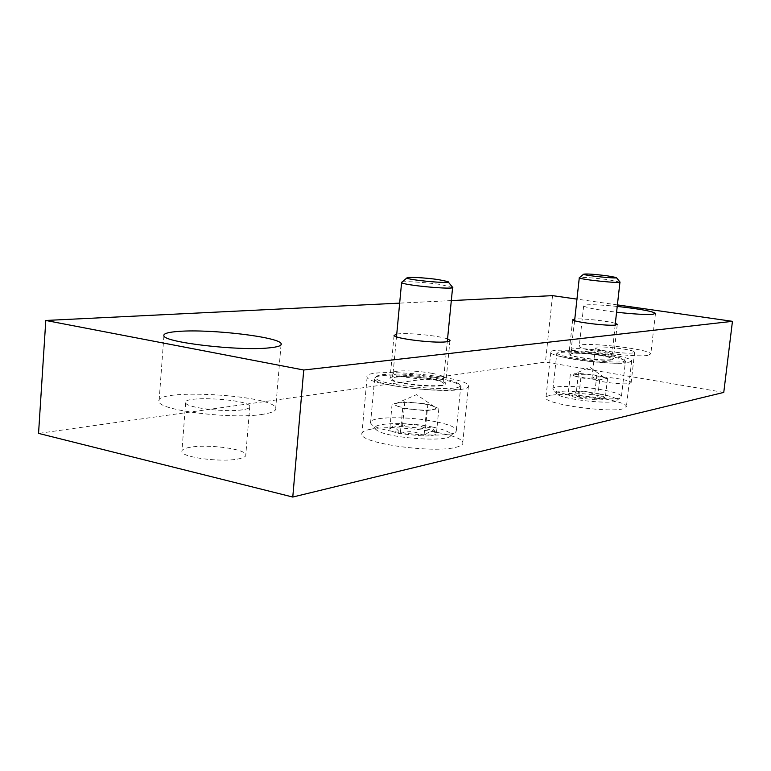 <?xml version="1.0" encoding="UTF-8"?>
<svg xmlns="http://www.w3.org/2000/svg" width="771" height="771" viewBox="0 0 771 771"><rect width="100%" height="100%" fill="white"/><g stroke="black" fill="none" stroke-linecap="round" stroke-linejoin="round"><path stroke-width="0.58" stroke-dasharray="3.85 2.89" d="M723.767 392.41L545.444 362.081L38.55 433.389M552.537 295.64L545.444 362.081M617.398 304.902L576.959 299.129M451.314 300.594L399.667 303.128M447.556 338.932C439.431 335.848 409.594 332.754 398.568 333.843L396.757 334.055M615.325 323.377C608.425 321.064 582.124 318.211 574.858 318.982L574.8 318.992M617.224 306.424C603.539 305.056 593.477 304.526 587.049 304.844L583.657 305.894C586.124 307.735 597.091 309.846 616.578 312.226M370.6 429.245C364.153 430.488 361.233 432.252 361.84 434.555C361.985 443.556 433.524 453.435 455.767 447.334C461.087 446.062 463.429 444.404 462.783 442.371C461.174 433.283 394.974 424.011 370.6 429.245M550.186 395.456C546.976 396.063 545.55 396.94 545.897 398.077C545.637 404.149 608.425 412.986 623.064 408.813L626.466 406.356C625.589 400.159 566.386 391.803 550.186 395.456M190.013 447.296C184.173 448.346 181.464 449.821 181.889 451.729C182.255 457.521 221.884 462.561 238.528 458.899C243.858 457.82 246.286 456.384 245.814 454.611C244.985 448.838 207.341 443.942 190.013 447.296M593.728 377.298L591.906 378.339C591.8 380.97 622.438 385.192 629.541 383.486L631.16 382.483C630.986 379.814 601.207 375.708 593.728 377.298M633.02 352.925C625.956 354.236 595.212 350.198 595.27 347.981C593.111 344.936 634.09 349.224 634.629 352.106L633.02 352.925M648.025 355.335C635.468 357.802 578.905 350.371 579.223 346.372C575.474 340.84 649.596 348.588 650.801 353.87L648.025 355.335M242.518 409.796C225.884 412.61 186.062 407.724 185.628 402.848C181.725 395.35 248.291 399.05 249.775 406.317C250.267 407.82 247.848 408.977 242.518 409.796M263.142 414.249C233.459 419.588 159.481 410.577 159.028 401.691C152.745 387.977 272.818 394.829 275.719 407.994C276.654 410.654 272.462 412.745 263.142 414.249M628.317 362.678C613.755 365.647 550.658 357.339 550.773 352.569C546.244 345.938 629.868 354.467 631.661 360.828L628.317 362.678M611.442 359.903C603.23 361.474 568.988 356.963 568.911 354.323C566.29 350.67 612.56 355.392 613.388 358.872L611.442 359.903M461.559 389.345C439.383 393.663 367.42 384.334 367.102 377.241C361.185 366.909 465.645 375.622 468.479 385.587C469.173 387.206 466.869 388.459 461.559 389.345M441.706 385.616C429.216 387.9 390.348 382.84 389.991 378.937C386.454 373.26 444.337 378.06 445.725 383.524C446.101 384.44 444.761 385.143 441.706 385.616M568.131 394.627C571.918 392.545 575.417 393.692 578.635 398.077C585.218 395.465 591.482 396.092 597.429 399.947C600.426 396.188 603.047 395.648 605.283 398.308L604.021 396.814C601.081 393.711 597.939 393.065 594.605 394.887C588.871 391.128 582.751 390.521 576.245 393.065C574.405 390.849 572.227 390.82 569.73 392.979L568.131 394.627C568.834 395.735 572.342 396.892 578.635 398.077L597.429 399.947C603.105 399.937 605.717 399.397 605.283 398.308L604.956 397.952C603.5 396.911 600.05 395.889 594.605 394.887L576.245 393.065C571.571 393.037 568.882 393.412 568.179 394.174L570.309 374.696L578.404 373.376L587.598 374.282L596.793 375.198L607.519 378.388L599.674 379.795L590.258 378.86L603.626 379.091L605.033 378.147L602.122 376.788L587.598 374.282L573.036 374.417C572.284 374.918 573.123 375.544 575.542 376.306L570.309 374.696M599.433 393.923C578.356 389.981 551.236 390.078 557.173 394.222C562.367 399.629 615.412 405.083 616.887 400.361C617.436 398.356 611.615 396.217 599.433 393.923M601.534 389.702C579.561 385.654 550.773 385.211 552.952 389.095L553.645 389.924C559.428 395.957 619.855 402.163 621.387 396.882L621.484 396.13C620.115 394.029 613.465 391.88 601.534 389.702M605.351 355.498C584.775 352.039 557.684 350.95 556.729 353.638L556.71 354.149C557.269 359.459 630.158 366.909 625.454 361.175L624.915 360.597C622.342 358.949 615.827 357.243 605.351 355.498M605.052 354.573C585.064 351.219 558.744 350.15 557.838 352.752C553.096 357.937 634.494 366.254 624.028 359.508C621.542 357.917 615.219 356.269 605.052 354.573M599.799 355.325C586.577 353.089 569.287 352.549 570.521 354.458C570.704 357.648 614.766 362.148 611.75 358.669C610.873 357.628 606.883 356.52 599.799 355.325M600.156 350.603C587.184 348.434 570.222 347.875 571.446 349.697L571.456 349.716C571.899 352.742 614.593 357.108 611.904 353.85L611.885 353.822C611.018 352.829 607.114 351.759 600.156 350.603M619.951 282.147L608.059 279.651C593.294 277.83 583.743 277.155 579.407 277.618M575.542 376.306L590.258 378.86L580.842 377.925L575.542 376.306M607.519 378.388L605.283 398.308M599.674 379.795L597.429 399.947M580.842 377.925L578.635 398.077M578.404 373.376L576.245 393.065M596.793 375.198L594.605 394.887M389.74 428.849C393.567 426.411 397.084 428.03 400.303 433.707C408.534 430.43 416.427 431.211 423.983 436.058C428.57 431.162 432.714 430.305 436.415 433.466L433.418 429.553C430.854 427.25 428.204 426.961 425.476 428.676C418.239 423.983 410.577 423.231 402.481 426.402C399.012 423.433 395.099 423.934 390.733 427.905L389.74 428.849C389.471 430.469 392.998 432.088 400.303 433.707L423.983 436.058C431.731 435.923 435.875 435.056 436.415 433.466L435.634 432.165C433.967 430.912 430.584 429.755 425.476 428.676L402.481 426.402C395.369 426.469 391.167 427.201 389.875 428.58L392.082 403.888L404.823 401.807L427.866 404.091L438.853 408.524L426.44 410.741L414.576 409.565C422.363 410.288 428.397 410.307 432.695 409.623C436.078 408.967 436.617 408.004 434.333 406.751L433.321 406.288C429.505 404.842 423.848 403.734 416.35 402.944C408.823 402.24 402.867 402.202 398.501 402.838L395.754 403.647C394.646 404.351 395.186 405.18 397.354 406.124L392.082 403.888M433.032 427.173C406.346 421.332 366.572 422.932 376.364 429.842C384.584 437.889 448.028 442.776 450.669 435.644C451.883 432.791 446.004 429.967 433.032 427.173M436.097 421.804C408.726 415.935 367.266 416.494 370.552 423.038L371.882 424.638C381.067 433.62 453.435 439.219 456.201 431.24L456.413 429.775C454.948 426.98 448.182 424.32 436.097 421.804M440.28 379.178C414.923 374.301 376.624 373.501 374.687 378.041L374.619 379.053C375.969 387.534 467.544 394.983 460.769 386.146L459.757 385.047C456.798 383.014 450.303 381.057 440.28 379.178M439.749 378.05C415.116 373.318 377.906 372.528 376.065 376.913C369.039 385.577 474.637 394.193 458.658 383.727C455.796 381.761 449.493 379.872 439.749 378.05M431.538 379.216C415.029 376.007 390.136 375.834 391.996 379.043C392.535 384.122 447.99 388.671 443.672 383.293C442.708 381.934 438.66 380.566 431.538 379.216M431.847 373.318C415.646 370.215 391.234 369.974 393.075 373.039L393.094 373.087C394.02 377.906 447.594 382.32 443.778 377.289L443.759 377.241C442.814 375.94 438.844 374.629 431.847 373.318M452.596 287.554L440.482 284.48C425.939 282.321 404.11 280.981 401.836 282.138M397.354 406.124L404.438 408.1L414.576 409.565L402.713 408.389L397.354 406.124M438.853 408.524L436.415 433.466M426.44 410.741L423.983 436.058M402.713 408.389L400.303 433.707M404.823 401.807L402.481 426.402M427.866 404.091L425.476 428.676M595.27 347.981L591.906 378.339M634.629 352.106L631.16 382.483M583.657 305.894L579.223 346.372M655.446 313.71L650.801 353.87M185.628 402.848L181.889 451.729M249.775 406.317L245.814 454.611M163.915 335.867L159.028 401.691M281.03 344.907L275.719 407.994M550.773 352.569L545.897 398.077M631.661 360.828L626.466 406.356M572.67 319.782L568.911 354.323M617.243 324.62L613.388 358.872M367.102 377.241L361.84 434.555M468.479 385.587L462.783 442.371M394.058 335.462L389.991 378.937M449.927 340.83L445.725 383.524M569.721 392.969L568.179 394.174M604.021 396.814L604.956 397.952M616.887 400.361L621.387 396.882M557.173 394.222L553.645 389.924M621.484 396.13L625.454 361.175M552.952 389.095L556.71 354.149M557.838 352.752L556.729 353.638M624.028 359.508L624.915 360.597M574.607 320.717L570.521 354.458M615.133 325.111L611.75 358.669M604.358 377.626L589.931 367.324L573.036 374.417M390.733 427.895L389.875 428.58M433.427 429.553L435.634 432.165M450.669 435.644L456.201 431.24M376.364 429.842L371.882 424.638M456.413 429.775L460.769 386.146M370.552 423.038L374.619 379.053M376.065 376.913L374.687 378.041M458.658 383.727L459.757 385.047M393.075 373.039L391.996 379.043M443.759 377.241L443.672 383.293M443.778 377.289L447.276 341.688M393.094 373.087L396.496 336.811M434.333 406.751L416.581 394.646L395.754 403.647"/><path stroke-width="1.16" d="M399.667 303.128L45.797 320.466L38.55 433.389L292.778 497.044L723.767 392.41L732.45 321.324L617.398 304.902M45.797 320.466L303.735 370.013L292.778 497.044M303.735 370.013L732.45 321.324M576.959 299.129L552.537 295.64L451.314 300.594M396.757 334.055L394.058 335.462C394.492 338.565 433.543 343.384 446.004 341.852C449.05 341.534 450.38 341.004 449.975 340.271L447.556 338.932M574.8 318.992L572.67 319.782C572.805 321.864 607.172 326.162 615.354 325.092L617.272 324.312L615.325 323.377M179.19 331.366C168.184 332.118 163.086 333.621 163.915 335.867C164.531 342.478 238.991 351.113 268.655 347.923C277.974 347.046 282.138 345.61 281.145 343.606C278.948 336.985 211.206 328.938 179.19 331.366M616.578 312.226C633.434 314.076 645.5 314.78 652.758 314.337L655.485 313.325C651.832 311.137 639.082 308.834 617.224 306.424M579.407 277.618L579.281 277.859C579.869 279.545 622.833 283.882 619.971 281.964M606.854 275.758C593.843 274.187 586.114 273.676 583.657 274.197C582.818 275.44 620.115 279.208 616.308 277.493L606.854 275.758M401.836 282.138L401.595 282.581C402.722 285.28 456.683 290.156 452.635 287.207M438.381 279.603C425.679 277.743 406.625 276.664 407.021 277.868C405.864 279.912 453.56 284.248 447.912 281.588L438.381 279.603M281.145 343.606L281.03 344.907M449.975 340.271L449.927 340.83M615.133 325.111L619.951 282.147M574.607 320.717L579.281 277.859M583.657 274.197L579.233 277.762M616.443 277.676L619.826 281.858M447.276 341.688L452.596 287.554M396.496 336.811L401.595 282.581M407.021 277.868L401.518 282.398M448.173 281.916L452.355 287.005"/></g></svg>
